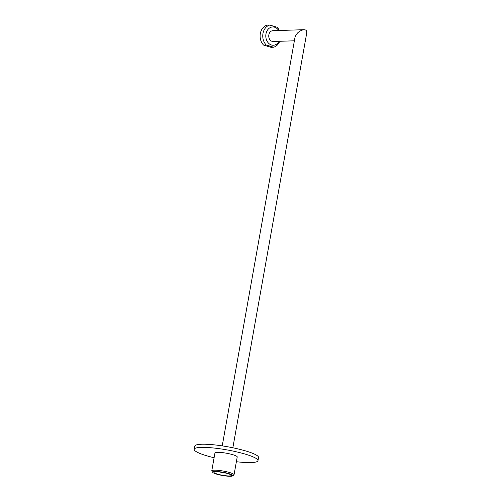 <?xml version="1.0" encoding="UTF-8"?>
<svg xmlns="http://www.w3.org/2000/svg" width="501" height="501" viewBox="0 0 501 501"><rect width="100%" height="100%" fill="white"/><g stroke="black" fill="none" stroke-linecap="round" stroke-linejoin="round"><path stroke-width="0.75" d="M269.788 25.05L267.139 25.138A11.31 8.924 88.2 0 0 260.326 33.573A11.31 8.924 88.2 0 0 263.589 45.077L270.935 47.313L273.584 47.226L266.238 44.99A11.31 8.924 -91.8 0 1 262.975 33.486A11.31 8.924 -91.8 0 1 269.788 25.05L277.141 27.286A11.31 8.924 -91.8 0 1 279.351 30.492M263.589 45.077L266.238 44.99M222.225 445.884L294.983 37.406C296.479 33.141 299.448 30.567 303.888 29.697L272.838 30.699A5.398 4.258 88.2 0 0 268.755 36.235A5.398 4.258 88.2 0 0 273.189 41.489L294.375 40.806M278.669 30.511A9.156 7.221 88.2 0 0 274.598 27.198A9.156 7.221 88.2 0 0 266.213 32.878A9.156 7.221 88.2 0 0 269.763 44.201A9.156 7.221 88.2 0 0 279.019 41.301M223.834 472.643A7.991 1.271 10.1 0 1 222.1 472.337M215.906 471.798A8.855 1.409 10.1 0 1 225.719 473.05A8.855 1.409 10.1 0 1 231.437 475.424A8.855 1.409 10.1 0 1 222.475 475.261A8.855 1.409 10.1 0 1 214.002 472.318A8.855 1.409 10.1 0 1 215.906 471.798M214.841 471.472A10.233 1.628 -169.9 0 0 212.731 472.362A10.233 1.628 -169.9 0 0 222.438 475.474A10.233 1.628 -169.9 0 0 232.621 475.9A10.233 1.628 -169.9 0 0 226.94 473.101A10.233 1.628 -169.9 0 0 214.841 471.472M225.782 473.063A8.855 1.409 10.1 0 1 220.127 472.055M212.731 472.362L211.867 471.147A11.31 1.797 10.1 0 1 211.773 470.84A11.31 1.797 10.1 0 1 214.196 470.17A11.31 1.797 10.1 0 1 226.734 471.773A11.31 1.797 10.1 0 1 234.042 474.804A11.31 1.797 10.1 0 1 233.848 475.067L232.621 475.9M211.773 470.84L214.948 452.998A11.31 1.797 10.1 0 1 217.371 452.328A11.31 1.797 10.1 0 1 229.915 453.931A11.31 1.797 10.1 0 1 237.224 456.962L234.042 474.804M303.888 29.697L305.109 29.847C306.443 30.304 306.981 31.356 306.737 32.991L232.852 447.775M214.102 457.751A32.39 5.154 10.1 0 1 194.194 449.303A32.39 5.154 10.1 0 1 201.145 447.393A32.39 5.154 10.1 0 1 245.978 454.338A32.39 5.154 10.1 0 1 257.977 460.663A32.39 5.154 10.1 0 1 236.378 461.722M194.194 449.303L194.757 446.153A32.39 5.154 10.1 0 1 201.703 444.243A32.39 5.154 10.1 0 1 237.606 448.821A32.39 5.154 10.1 0 1 258.535 457.513L257.977 460.663M279.702 41.282A11.31 8.924 -91.8 0 1 273.584 47.226"/></g></svg>

